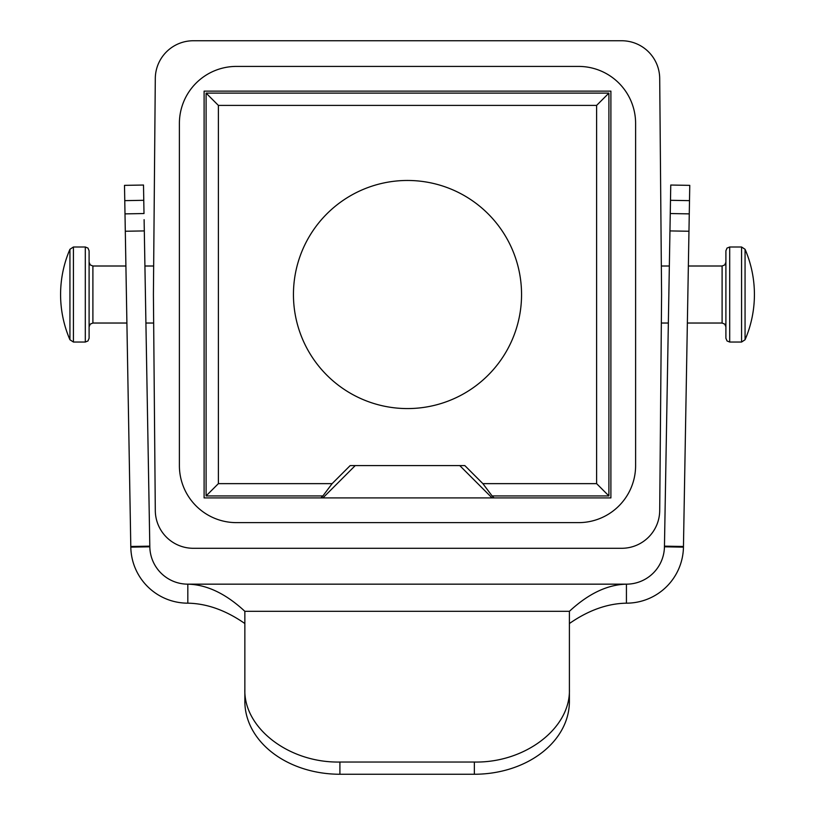 <?xml version="1.0" encoding="UTF-8"?>
<svg xmlns="http://www.w3.org/2000/svg" width="815" height="815" viewBox="0 0 815 815"><rect width="100%" height="100%" fill="white"/><g stroke="black" fill="none" stroke-linecap="round" stroke-linejoin="round"><path stroke-width="1.22" d="M130.797 546.478L149.807 546.152L149.817 546.804A38.02 38.02 0 0 0 187.827 584.161L626.429 584.161C607.42 584.62 588.41 593.677 569.4 611.321L244.857 611.321C225.847 593.677 206.837 584.62 187.827 584.161L187.827 603.171A57.03 57.03 0 0 1 130.808 547.14L124.501 185.362L143.501 185.036M149.807 546.152L144.112 219.673M124.99 213.876L144 213.54L143.501 185.015M187.827 603.171C206.837 603.518 225.847 610.303 244.857 623.536M626.429 603.171A57.03 57.03 0 0 0 683.449 547.14L683.459 546.478L664.459 546.152L664.439 546.804A38.02 38.02 0 0 1 626.429 584.161L626.429 603.171C607.42 603.518 588.41 610.303 569.4 623.536M474.361 774.25A95.049 72.81 0 0 0 569.4 701.44L569.4 689.225C570.714 728.131 525.145 763.034 474.361 762.035L339.906 762.035L339.906 774.25L474.361 774.25L474.361 762.035M244.857 611.321L244.857 701.44A95.049 72.81 0 0 0 339.906 774.25M244.857 689.225C243.542 728.131 289.111 763.034 339.906 762.035M569.4 611.321L569.4 689.225M683.459 546.478L689.765 185.362L670.755 185.036L664.459 546.152M352.824 194.428A114.049 114.049 0 0 0 307.408 349.197A114.049 114.049 0 0 0 462.176 394.613A114.049 114.049 0 0 0 507.592 239.844A114.049 114.049 0 0 0 352.824 194.428M193.318 548.291L621.682 548.291A38.02 38.02 0 0 0 659.702 510.608L661.586 294.521L659.702 78.434A38.02 38.02 0 0 0 621.682 40.75L193.318 40.75A38.02 38.02 0 0 0 155.298 78.434L153.414 294.521L155.298 510.608A38.02 38.02 0 0 0 193.318 548.291M661.464 308.192L661.586 294.521M89.1 310.016L89.1 326.835L90.231 324.126L92.9 323.035L126.896 323.035M725.9 279.025L725.9 326.835L724.769 324.126L722.1 323.035L722.1 266.006L724.769 264.916L725.9 262.206L725.9 273.555L725.9 250.796L727.031 248.086L729.7 246.996L729.7 342.045L727.031 340.955L725.9 338.245L725.9 273.555M350.165 465.599L464.835 465.599L482.877 483.641L596.621 483.641L596.621 105.4L218.379 105.4L218.379 483.641L332.123 483.641L350.165 465.599M89.1 315.476L89.1 338.245L87.969 340.955L85.3 342.045L85.3 246.996L87.969 248.086L89.1 250.796L89.1 315.476M92.9 323.035L92.9 266.006L90.231 264.916L89.1 262.206L89.1 250.796M725.9 315.476L725.9 338.245M494.084 497.914L492.097 495.928L608.907 495.928L608.907 93.114L206.093 93.114L206.093 495.928L322.903 495.928L332.123 483.641M322.903 495.928L320.916 497.914M492.097 495.928L482.877 483.641M608.907 495.928L596.621 483.641M578.579 66.412L236.421 66.412A57.03 57.03 0 0 0 179.392 123.442L179.392 465.599A57.03 57.03 0 0 0 236.421 522.629L578.579 522.629A57.03 57.03 0 0 0 635.608 465.599L635.608 123.442A57.03 57.03 0 0 0 578.579 66.412M610.893 91.127L204.107 91.127L204.107 497.914L610.893 497.914L610.893 91.127M206.093 495.928L218.379 483.641M206.093 93.114L218.379 105.4M608.907 93.114L596.621 105.4M124.766 200.643L143.766 200.307M149.817 546.804L130.808 547.14M144.306 230.92L125.296 231.246M664.439 546.804L683.449 547.14M688.96 231.246L669.961 230.92M689.5 200.643L670.49 200.307M355.228 465.599L322.913 497.914M459.772 465.599L492.087 497.914M85.3 246.996L73.431 246.996L73.431 342.045L85.3 342.045M729.7 342.045L741.568 342.045L741.568 246.996L729.7 246.996M73.431 246.996L69.937 249.288L69.937 339.753L73.431 342.045M741.568 342.045L745.063 339.753L745.063 249.288L741.568 246.996M689.266 213.876L670.256 213.54M145.916 323.035L153.668 323.035M722.1 266.006L688.359 266.006M669.349 266.006L661.332 266.006M69.937 249.288A114.049 114.049 0 0 0 69.937 339.753M745.063 339.753A114.049 114.049 0 0 0 745.063 249.288M722.1 323.035L687.361 323.035M668.351 323.035L661.332 323.035M92.9 266.006L125.907 266.006M144.917 266.006L153.668 266.006"/></g></svg>
